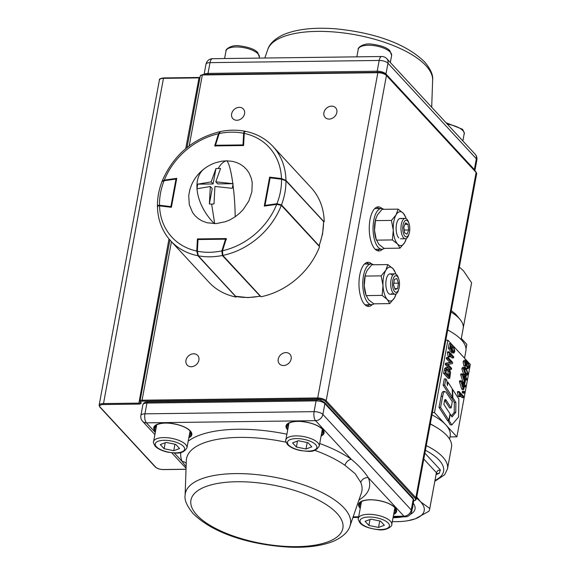 <?xml version="1.0" encoding="UTF-8"?>
<svg xmlns="http://www.w3.org/2000/svg" width="576" height="576" viewBox="0 0 576 576"><rect width="100%" height="100%" fill="white"/><g stroke="black" fill="none" stroke-linecap="round" stroke-linejoin="round"><path stroke-width="0.86" d="M369.086 304.718A22.068 9.338 -90.7 0 1 367.056 306.144M366.494 262.62A22.068 9.338 -90.7 0 1 368.561 263.988M379.368 249.271A22.068 9.338 -90.7 0 1 377.33 250.69M376.769 207.166A22.068 9.338 -90.7 0 1 378.842 208.534M285.89 352.598A7.128 5.846 -42.8 0 0 279.101 356.81A7.128 5.846 -42.8 0 0 279.461 363.91A7.128 5.846 -42.8 0 0 283.493 365.537A7.128 5.846 -42.8 0 0 290.282 361.325A7.128 5.846 -42.8 0 0 289.922 354.226A7.128 5.846 -42.8 0 0 285.89 352.598M193.622 353.786A7.128 5.846 -42.8 0 0 186.833 357.998A7.128 5.846 -42.8 0 0 187.186 365.098A7.128 5.846 -42.8 0 0 191.225 366.725A7.128 5.846 -42.8 0 0 198.014 362.513A7.128 5.846 -42.8 0 0 197.654 355.414A7.128 5.846 -42.8 0 0 193.622 353.786M239.299 107.33A7.128 5.846 -42.8 0 0 232.51 111.542A7.128 5.846 -42.8 0 0 232.862 118.642A7.128 5.846 -42.8 0 0 236.902 120.269A7.128 5.846 -42.8 0 0 243.691 116.057A7.128 5.846 -42.8 0 0 243.331 108.958A7.128 5.846 -42.8 0 0 239.299 107.33M331.567 106.142A7.128 5.846 -42.8 0 0 324.778 110.354A7.128 5.846 -42.8 0 0 325.138 117.454A7.128 5.846 -42.8 0 0 329.17 119.081A7.128 5.846 -42.8 0 0 335.959 114.869A7.128 5.846 -42.8 0 0 335.606 107.77A7.128 5.846 -42.8 0 0 331.567 106.142M372.204 304.639A22.068 9.338 -90.7 0 1 368.597 306.425A22.068 9.338 -90.7 0 1 364.601 304.387A22.068 9.338 -90.7 0 1 359.136 279.677A22.068 9.338 -90.7 0 1 368.028 262.296A22.068 9.338 -90.7 0 1 371.686 263.988M382.486 249.185A22.068 9.338 -90.7 0 1 378.871 250.97A22.068 9.338 -90.7 0 1 374.875 248.933A22.068 9.338 -90.7 0 1 369.41 224.222A22.068 9.338 -90.7 0 1 378.302 206.842A22.068 9.338 -90.7 0 1 381.96 208.534M373.586 264.758A20.369 8.618 89.3 0 0 371.124 263.952A20.369 8.618 89.3 0 0 362.916 279.994A20.369 8.618 89.3 0 0 367.963 302.803A20.369 8.618 89.3 0 0 371.65 304.69A20.369 8.618 89.3 0 0 374.083 303.818M371.124 263.952L364.975 264.031A20.369 8.618 89.3 0 0 364.414 264.082M364.939 304.733A20.369 8.618 89.3 0 0 365.494 304.769L371.65 304.69M383.861 209.311A20.369 8.618 89.3 0 0 381.398 208.505A20.369 8.618 89.3 0 0 373.198 224.546A20.369 8.618 89.3 0 0 378.238 247.356A20.369 8.618 89.3 0 0 381.924 249.235A20.369 8.618 89.3 0 0 384.365 248.364M381.398 208.505L375.25 208.584A20.369 8.618 89.3 0 0 374.695 208.627M375.214 249.278A20.369 8.618 89.3 0 0 375.775 249.314L381.924 249.235M269.633 177.149L281.477 178.574A66.204 54.295 -42.8 0 0 244.26 133.387L243.583 145.526L214.675 145.894L218.506 133.726A66.204 54.295 -42.8 0 0 164.318 180.086L176.753 178.344L171.382 207.302L159.538 205.877A66.204 54.295 -42.8 0 0 196.754 251.064L197.431 238.932L226.346 238.558L222.509 250.733A66.204 54.295 -42.8 0 0 276.696 204.372L264.269 206.107L269.633 177.149L270.014 177.559M244.26 133.387C244.426 131.537 244.93 130.932 245.758 131.587M245.304 131.292C256.37 133.531 265.579 138.571 272.916 146.398A69.595 57.082 137.2 0 1 285.948 180.382L323.676 221.674M285.948 180.382L281.477 178.574M276.696 204.372L281.326 205.337A69.595 57.082 137.2 0 1 222.811 255.406L261.058 296.755A69.595 57.082 137.2 0 0 319.572 246.686L281.326 205.337M222.811 255.406L222.509 250.733M197.806 239.342L197.431 238.932M196.754 251.064L197.899 255.722A69.595 57.082 137.2 0 1 170.734 240.912L208.987 282.262A69.595 57.082 137.2 0 0 236.146 297.079L197.899 255.722M260.546 296.201L248.018 297.605L235.634 296.302L198.05 255.658A0.677 0.554 -42.8 0 1 197.921 255.283L196.956 251.446L197.374 251.194L198.317 255.802L236.146 297.079M157.709 206.928C157.111 206.071 157.723 205.718 159.538 205.877M164.318 180.086L162.079 181.382M220.277 131.609L218.506 133.726M272.916 146.398L311.17 187.747A69.595 57.082 137.2 0 1 324.194 221.738M157.702 206.489C157.097 205.625 157.709 205.214 159.523 205.243L159.48 205.87M164.362 180.403L161.942 181.642C158.875 189.734 157.378 197.842 157.435 205.956L157.831 206.827M176.666 178.798A0.677 0.554 -42.8 0 0 176.299 178.733L164.239 180.338L161.95 181.642M244.267 133.308L243.648 133.265A66.204 54.295 -42.8 0 0 219.168 133.574L215.489 145.274L218.786 133.661L220.55 131.522L218.837 133.79M215.503 145.886L215.489 145.274L243 144.914L243.648 133.265C243.943 131.429 244.505 130.838 245.34 131.508M245.606 131.652L244.872 131.213C237.017 129.744 228.91 129.845 220.55 131.522M260.309 296.28L222.358 255.492L221.846 250.877L222.422 251.05M197.654 239.911L196.956 251.446L198.05 255.658A0.677 0.554 -42.8 0 0 198.317 255.802A69.595 57.082 137.2 0 0 210.125 256.81A69.595 57.082 137.2 0 0 222.358 255.492A0.677 0.554 -42.8 0 0 222.725 255.305M277.027 204.336L276.948 203.731L281.491 204.898L319.198 245.909L322.596 233.813L323.64 221.602L285.955 180.821L281.491 179.215L281.837 178.826L285.523 180.331M214.682 223.654L211.658 204.12L213.991 203.94L214.934 186.451L232.243 188.323L233.1 183.701L217.706 183.902L215.791 181.829L232.834 183.65A40.658 5.782 -93.9 0 0 226.627 160.805L221.666 161.208L215.474 162.763A40.658 40.658 0 0 0 191.52 184.918L189.864 189.54L188.719 195.689L189.288 204.602L192.55 212.45L195.113 215.77L198.216 218.563L201.809 220.795L207.209 222.804L216.238 223.596L225.59 221.681L230.162 219.751L235.181 216.778L239.839 213.034L243.346 209.362L248.832 200.981L251.878 191.844L252.223 182.736L251.366 178.445L249.185 173.203L246.823 169.74L243.886 166.759L240.458 164.34L236.578 162.511L232.373 161.338L226.627 160.805M214.387 223.654A40.658 25.682 -126.8 0 1 197.006 188.719L197.698 184.154L211.176 181.886L215.95 168.538L220.565 168.48L215.791 181.829M215.95 168.538L213.091 183.96L197.698 184.154M210.319 186.509L212.234 188.582L209.376 203.998L210.319 186.509L196.841 188.777M211.658 204.12L209.376 203.998M211.176 181.886L213.091 183.96M226.332 160.805C223.358 161.676 220.673 164.189 218.282 168.365M389.729 303.617L387.295 299.484A16.978 7.186 89.3 0 0 394.43 297.958A16.978 7.186 89.3 0 0 396.086 293.983L394.43 297.958L389.729 303.617L373.716 303.826L368.532 299.722L365.702 294.372A16.978 7.186 -90.7 0 1 364.248 285.847A16.978 7.186 -90.7 0 1 365.45 274.421L367.099 270.446L371.808 264.787L387.821 264.578L385.862 270.202A16.978 7.186 89.3 0 0 383.011 285.61L381.161 275.868L385.862 270.202A16.978 7.186 89.3 0 1 393.005 268.675L387.821 264.578M391.86 274.838A10.188 4.313 89.3 0 0 387.173 276.53A10.188 4.313 89.3 0 0 387.374 291.701A10.188 4.313 89.3 0 0 388.433 293.321A10.188 4.313 89.3 0 0 391.882 293.508M381.161 275.868L365.148 276.07L364.248 285.847L366.098 295.589L382.111 295.387L383.011 285.61A16.978 7.186 89.3 0 0 387.295 299.484L382.111 295.387M365.148 276.07L365.623 273.83M395.438 272.808L393.005 268.675A16.978 7.186 89.3 0 1 395.827 274.025L395.381 272.621M400.003 248.162L397.57 244.03A16.978 7.186 89.3 0 0 404.712 242.503A16.978 7.186 89.3 0 0 406.368 238.529L404.712 242.503L400.003 248.162L383.99 248.371L378.806 244.274L375.984 238.925A16.978 7.186 -90.7 0 1 374.522 230.393A16.978 7.186 -90.7 0 1 375.725 218.966L377.381 214.992L382.082 209.333L398.102 209.124L396.144 214.754A16.978 7.186 89.3 0 0 393.286 230.155L391.435 220.414L396.144 214.754A16.978 7.186 89.3 0 1 403.279 213.228L398.102 209.124M391.435 220.414L375.422 220.622L374.522 230.393L376.373 240.142L392.393 239.933L393.286 230.155A16.978 7.186 89.3 0 0 397.57 244.03L392.393 239.933M375.422 220.622L375.898 218.383M405.713 217.361L403.279 213.228A16.978 7.186 89.3 0 1 406.109 218.578L405.655 217.166M401.458 218.808A10.188 4.313 89.3 0 0 397.454 221.076A10.188 4.313 89.3 0 0 397.649 236.254A10.188 4.313 89.3 0 0 398.714 237.866M156.722 424.764A16.978 6.538 -169.5 0 0 156.672 424.987L153.59 441.626A16.978 6.538 10.5 0 1 167.501 437.746A16.978 6.538 10.5 0 1 185.659 444.521A16.978 6.538 10.5 0 1 186.97 447.811L190.051 431.179A16.978 6.538 -169.5 0 0 190.087 430.942M166.111 442.433L175.745 444.398L179.568 448.531L173.758 450.698L164.124 448.733L160.308 444.6L166.111 442.433M174.953 444.24L173.758 450.698M165.233 442.764L164.124 448.733M405.216 220.572A8.302 3.514 89.3 0 0 402.912 230.832A8.302 3.514 89.3 0 0 407.318 236.534A8.302 3.514 89.3 0 0 409.176 233.395A8.302 3.514 89.3 0 0 409.046 223.639A8.302 3.514 89.3 0 0 405.216 220.572M409.046 223.639L408.694 222.53A10.188 4.313 89.3 0 0 405.151 218.383A10.188 4.313 89.3 0 0 403.999 218.772A10.188 4.313 89.3 0 0 401.033 230.004A10.188 4.313 89.3 0 0 405.418 238.752A10.188 4.313 89.3 0 0 406.57 238.356A10.188 4.313 89.3 0 0 408.845 234.504L409.176 233.395M403.841 227.124L404.582 232.776L407.016 234.209L408.701 229.982L407.952 224.323L405.526 222.898L403.841 227.124M404.942 224.366L407.952 224.323M404.222 230.04L408.701 229.982M397.202 276.286A8.302 3.514 89.3 0 0 392.695 280.951A8.302 3.514 89.3 0 0 394.783 291.722A8.302 3.514 89.3 0 0 398.894 288.85A8.302 3.514 89.3 0 0 398.772 279.086A8.302 3.514 89.3 0 0 397.202 276.286M398.772 279.086L398.419 277.985A10.188 4.313 89.3 0 0 396.497 274.55A10.188 4.313 89.3 0 0 394.877 273.83A10.188 4.313 89.3 0 0 390.751 282.139A10.188 4.313 89.3 0 0 393.523 293.486A10.188 4.313 89.3 0 0 395.136 294.199A10.188 4.313 89.3 0 0 398.57 289.958L398.894 288.85M394.394 279.396L393.538 284.861L395.136 289.469L397.584 288.612L398.448 283.147L396.85 278.539L394.394 279.396M393.797 283.205L398.448 283.147M394.848 288.648L397.584 288.612M322.337 429.242A16.978 6.538 10.5 0 1 322.308 429.473L319.226 446.112A16.978 6.538 -169.5 0 0 317.909 442.822A16.978 6.538 -169.5 0 0 299.75 436.039A16.978 6.538 -169.5 0 0 285.84 439.92L288.929 423.288A16.978 6.538 10.5 0 1 288.979 423.058M298.368 440.734L292.558 442.901L296.381 447.034L306.014 448.999L311.825 446.832L308.002 442.699L298.368 440.734M297.49 441.058L296.381 447.034M307.21 442.541L306.014 448.999M361.519 501.487A16.978 6.538 -169.5 0 0 361.469 501.718L358.38 518.35A16.978 6.538 10.5 0 1 372.29 514.469A16.978 6.538 10.5 0 1 390.449 521.244A16.978 6.538 10.5 0 1 391.766 524.534L394.848 507.902A16.978 6.538 -169.5 0 0 394.877 507.672M378.554 527.429L368.921 525.456L365.098 521.323L370.908 519.163L380.542 521.129L384.365 525.262L378.554 527.429L379.75 520.963M370.03 519.487L368.921 525.456M314.834 450.346A89.158 34.33 10.5 0 1 344.959 465.3L355.046 473.587L360.742 482.364A89.158 34.33 10.5 0 1 361.361 493.013L349.999 525.989A83.981 32.342 10.5 0 0 343.98 507.895A83.981 32.342 10.5 0 0 251.798 474.17A83.981 32.342 10.5 0 0 185.112 495.425L186.322 460.57A89.158 34.33 10.5 0 1 286.02 442.195M186.228 463.392A6.79 6.077 -22.7 0 0 182.117 461.441L186.113 466.711M358.934 500.04A95.882 36.922 -169.5 0 0 368.258 477.612C364.162 471.348 358.502 465.228 351.281 459.259A95.882 36.922 -169.5 0 0 319.709 443.484M344.959 465.3A6.79 4.766 124.8 0 1 351.281 459.259L315.583 420.667A6.79 2.873 -90.7 0 1 314.093 411.653L144.929 413.834L146.923 403.063L316.087 400.882L314.093 411.653A6.79 2.614 -169.5 0 1 322.877 414.425L324.878 403.654L413.244 499.198L411.25 509.969L322.877 414.425A6.79 5.566 -42.8 0 1 315.583 420.667L146.426 422.849A6.79 2.873 -90.7 0 1 144.929 413.834A6.79 2.614 -169.5 0 0 140.89 415.447A6.79 6.79 0 0 0 142.582 421.294A6.79 5.566 -42.8 0 0 146.426 422.849L155.29 432.432M393.163 516.989L405.18 516.838A6.79 2.873 -90.7 0 1 403.956 516.204L368.258 477.612A6.79 6.077 -22.7 0 0 360.742 482.364M451.152 407.916L452.318 401.645L446.054 392.177L444.586 391.45L443.326 393.228L440.546 407.347L438.991 407.369L447.314 420.271L448.87 420.25L450.05 413.87L443.866 404.316L444.679 400.19L445.205 399.391L445.838 399.809L451.152 407.916L449.604 407.938L444.65 400.291M444.787 391.414L443.023 391.471L441.77 393.257L438.991 407.369M440.546 407.347L448.87 420.25M455.89 402.494L455.774 412.38L452.038 416.952L450.266 414.209L449.086 420.588L451.865 424.901L458.575 417.017L458.878 399.125L452.578 389.333L452.873 397.8L455.89 402.494L454.334 402.509L454.219 412.402L451.361 415.901M455.774 412.38L454.219 412.402M447.595 420.271L450.31 424.922L451.865 424.901M449.086 420.588L447.53 420.61M451.296 397.26L454.334 402.509M452.873 397.8L451.318 397.822M448.006 382.241L447.379 385.625L446.846 380.426L445.838 378.871L444.686 385.092L452.513 397.246L452.218 388.778L448.006 382.241L447.034 382.255M452.513 397.246L450.965 397.267L443.138 385.114L444.29 378.893L445.838 378.871M444.686 385.092L443.138 385.114M451.03 312.019A50.926 19.606 10.5 0 1 460.094 319.486A50.926 19.606 10.5 0 1 463.248 327.888L471.6 282.802A50.926 19.606 10.5 0 1 471.528 283.291L461.11 339.516M449.561 439.078L450.151 435.895A57.715 22.226 -169.5 0 0 445.687 424.706A57.715 22.226 -169.5 0 0 431.971 414.864M430.301 423.864A57.715 22.226 10.5 0 1 433.886 425.858L436.032 427.14A61.106 23.53 10.5 0 1 451.49 447.3L447.494 468.864A61.106 23.53 -169.5 0 0 442.771 457.013A61.106 23.53 -169.5 0 0 426.276 445.594M447.696 330.005A57.715 22.226 10.5 0 1 451.282 331.999A57.715 22.226 10.5 0 1 465.876 351.036L464.551 358.193M416.758 496.93L420.653 501.862L429.768 508.514L436.414 472.68L437.803 470.585L440.352 469.879L424.872 453.139M436.082 474.552L439.25 473.371L436.874 473.537L436.162 474.106M412.805 505.706A33.948 13.075 10.5 0 1 412.25 508.709M413.258 503.251A36.497 14.054 10.5 0 1 410.299 514.411M402.703 516.866A36.497 14.054 10.5 0 1 393.026 517.73M429.768 508.514A50.926 19.606 10.5 0 1 429.696 509.011A50.926 19.606 10.5 0 1 428.911 511.243L415.31 518.803L407.952 520.711A45.828 17.647 -169.5 0 0 415.31 518.803A45.828 17.647 -169.5 0 0 420.653 501.862A45.828 17.647 -169.5 0 0 416.52 498.218M392.314 521.59A45.828 17.647 -169.5 0 0 407.952 520.711M465.178 374.119L466.956 375.322L468.065 373.788L466.243 368.352L464.213 367.214L463.356 368.683L465.178 374.119L463.637 374.141L461.815 368.705L462.672 367.229L464.443 367.171L462.672 367.229M466.042 369.468L467.604 373.248L466.92 374.141L465.386 373.003L463.817 369.23L464.501 368.338L466.042 369.468L464.501 369.49L463.903 368.892M465.984 373.601L464.501 369.49M466.956 375.322L465.415 375.343L463.637 374.141M466.826 379.973L467.028 378.886L465.926 377.69L466.142 376.488L465.624 375.926L465.401 377.129L462.413 373.889L462.247 374.782L464.494 382.046L465.012 382.608L465.725 378.778L466.826 379.973L465.494 379.994M464.688 380.981L463.118 375.962L465.199 378.216L464.688 380.981M465.199 378.216L463.831 378.238M462.413 373.889L460.872 373.91L460.706 374.803L462.247 374.782M465.624 375.926L464.314 375.941M464.494 382.046L462.953 382.068L460.706 374.803M465.012 382.608L463.471 382.63L462.953 382.068M465.552 386.842L465.754 385.754L464.652 384.559L464.875 383.357L464.35 382.795L464.134 383.998L461.138 380.765L460.973 381.65L463.219 388.915L463.738 389.477L464.45 385.646L465.552 386.842L464.227 386.863M463.414 387.85L461.844 382.831L463.925 385.085L463.414 387.85M463.925 385.085L462.557 385.106M461.138 380.765L459.605 380.779L459.439 381.672L460.973 381.65M464.35 382.795L463.039 382.81M463.219 388.915L461.678 388.937L459.439 381.672M463.738 389.477L462.204 389.498L461.678 388.937M464.393 393.113L464.623 391.882L463.975 391.183L463.745 392.414L464.393 393.113L462.852 393.134L462.211 392.436L462.434 391.205L463.975 391.183M463.745 392.414L462.211 392.436M463.759 396.54L459.122 391.536L459.677 396.05L460.224 396.641L459.943 393.732L463.55 397.634L463.759 396.54M459.677 396.05L458.136 396.072L457.452 392.263L457.582 391.55L459.122 391.536M460.224 396.641L458.683 396.662L458.136 396.072M458.993 392.242L457.452 392.263M463.55 397.634L462.017 397.656L460.188 395.676M453.024 352.742L454.14 352.865L454.838 351.295L453.758 346.493L452.513 346.133L451.75 347.623L451.728 349.61L450.576 347.803L451.231 344.261L450.691 343.678L449.87 348.07L452.088 351.49L452.196 348.458L452.714 347.4L453.586 347.688L454.37 350.806L453.19 351.547L453.024 352.742L451.49 352.757L451.649 351.569L453.686 351.749M450.691 343.678L449.15 343.699L448.337 348.091L449.87 348.07M450.864 346.241L452.894 346.003M453.694 353.045L451.49 352.757M452.088 351.49L450.547 351.511L448.337 348.091M452.534 351.554L452.83 350.827L452.045 347.71L453.586 347.688M453.722 356.825L449.086 351.821L449.64 356.335L450.187 356.926L449.906 354.017L453.514 357.919L453.722 356.825M449.64 356.335L448.099 356.357L447.415 352.548L447.545 351.835L449.086 351.821M450.187 356.926L448.646 356.947L448.099 356.357M448.956 352.526L447.415 352.548M453.514 357.919L451.98 357.941L450.151 355.961M451.39 369.41L451.598 368.287L447.977 364.37L452.455 363.643L452.678 362.448L448.063 357.458L447.854 358.574L451.483 362.491L446.99 363.218L446.774 364.421L451.39 369.41L449.849 369.425L445.234 364.435L445.457 363.24L449.942 362.513L446.314 358.589L446.522 357.48L448.063 357.458M447.854 358.574L446.314 358.589M451.483 362.491L449.942 362.513M446.99 363.218L445.457 363.24M446.774 364.421L445.234 364.435M449.734 378.317L450.511 372.672L449.986 370.462L448.754 368.482L447.646 367.661L446.738 367.74L446.09 368.647L445.118 373.327L449.734 378.317L448.2 378.338L443.585 373.349L444.55 368.669L445.709 367.61L447.242 367.596M449.575 371.311L449.41 376.56L445.882 372.751L446.594 369.497L447.343 368.928L449.575 371.311L448.042 371.326L446.659 369.374M448.128 375.178L448.042 371.326M445.118 373.327L443.585 373.349M463.81 365.652L466.531 365.328L467.395 368.273L468.158 368.705L469.346 366.883L468.49 362.477L467.662 362.088L466.992 362.851L466.308 360.547L465.682 360.194L464.63 361.807L465.35 365.63L465.89 365.94L463.81 365.652L463.09 361.829L464.141 360.216L465.682 360.194M467.762 363.298L468.288 363.593L468.878 366.379L467.604 367.157L467.006 364.385L468.288 363.593L466.747 363.614L467.28 366.674M468.13 367.452L467.604 367.157M465.703 361.44L466.546 363.859L465.538 364.493L465.098 362.304L466.099 361.656L465.343 361.67M465.955 364.73L465.538 364.493M467.086 362.65L467.474 363.298M468.158 368.705L466.567 368.719M465.365 367.546L464.998 365.954M453.989 346.781L470.318 364.428L456.898 436.824L434.477 412.589L447.898 340.193L453.514 346.262M447.898 340.193L445.802 340.214M461.311 338.414L466.826 344.376L465.998 348.847M456.898 436.824L449.964 436.918M434.477 412.589L432.382 412.61M430.272 424.03A61.106 23.53 10.5 0 1 436.032 427.14M471.6 282.802L463.471 270.814L459.36 267.084M460.094 319.486L455.479 313.942L451.282 310.651M264.83 58.025L267.754 49.55A83.981 32.342 10.5 0 1 338.458 32.371A83.981 32.342 10.5 0 1 425.945 65.678A83.981 32.342 10.5 0 1 432.634 80.107L431.698 107.237M205.978 64.253A6.79 6.79 0 0 1 212.566 58.702A6.79 2.873 89.3 0 0 210.017 62.633L208.022 73.411L377.186 71.23L379.181 60.458L210.017 62.633A6.79 2.614 -169.5 0 0 205.978 64.253L204.077 74.527M381.73 56.52A6.79 6.79 0 0 1 386.806 58.702A6.79 5.566 137.2 0 1 387.972 63.23L385.97 74.002L474.343 169.546L476.338 158.774L387.972 63.23A6.79 2.614 -169.5 0 0 379.181 60.458A6.79 2.873 89.3 0 1 381.73 56.52L212.566 58.702M474.192 169.999A1.706 1.404 -42.8 0 0 474.343 169.546A6.79 2.614 10.5 0 1 474.883 170.748L476.863 160.085A6.79 2.614 -169.5 0 0 476.338 158.774A6.79 5.566 137.2 0 0 475.171 154.238L386.806 58.702M204.221 74.52A6.79 2.614 10.5 0 1 208.022 73.411L207.979 74.477M377.143 72.295L377.186 71.23A6.79 2.614 10.5 0 1 385.97 74.002L385.79 74.52M476.006 171.958L386.316 74.995A0.727 0.598 -42.8 0 1 386.446 75.478L326.167 400.716L415.85 497.678L476.129 172.447A0.727 0.598 -42.8 0 0 476.006 171.958L476.654 173.758A6.79 2.614 -169.5 0 0 476.129 172.447L386.446 75.478A6.79 2.614 -169.5 0 0 377.654 72.706L202.342 74.966L189.202 145.836M171.439 241.675L142.063 400.198L317.376 397.944A6.79 2.614 10.5 0 1 326.167 400.716L325.382 401.378A6.062 2.333 -169.5 0 0 317.534 398.902L142.222 401.162A2.671 1.03 -169.5 0 0 140.839 402.314A4.118 1.584 10.5 0 1 138.708 404.093L103.334 404.546A6.062 2.333 -169.5 0 0 100.195 407.167L155.592 467.057A6.062 2.333 -169.5 0 0 163.44 469.534L186.026 469.238M386.316 74.995C384.422 73.296 381.622 72.396 377.928 72.288L317.534 398.902M413.719 500.774A6.062 2.333 -169.5 0 0 415.073 498.348L325.382 401.378M199.951 77.76A3.398 1.31 10.5 0 1 198.828 77.897L163.454 78.35A6.79 2.614 -169.5 0 0 159.415 79.963L99.137 405.202A6.79 2.614 10.5 0 1 103.176 403.582L138.55 403.128A3.398 1.31 -169.5 0 0 140.566 402.343L140.04 401.004A3.398 1.31 10.5 0 1 142.063 400.198L142.222 401.162M185.724 148.601L199.094 77.472L163.728 77.926L163.454 78.35L103.334 404.546M168.984 238.91L138.708 404.093M378.058 72.353L202.608 74.542L202.342 74.966A3.398 1.31 -169.5 0 0 200.318 75.773L187.02 147.535M415.073 498.348A0.727 0.598 137.2 0 0 415.85 497.678A6.79 2.614 10.5 0 1 416.376 498.996L476.654 173.758M140.839 402.314L140.306 401.666M100.195 407.167L99.662 406.519M155.592 467.057A0.727 0.598 137.2 0 1 155.182 466.891L99.785 407.002L99.137 405.202M200.318 75.773L202.745 74.606M200.016 77.393L199.231 77.544M159.415 79.963C159.012 79.013 160.452 78.336 163.728 77.926L163.858 77.998M164.066 180.727A66.204 54.295 -42.8 0 0 159.523 205.243L170.899 206.611L176.004 179.057L164.066 180.727M176.666 178.79A0.677 0.677 0 0 0 176.177 178.668L176.004 179.057L176.602 179.165M171.49 206.719L170.899 206.611L170.856 207.245M243.619 144.965L243 144.914L243.014 145.534M215.165 145.894A0.677 0.677 0 0 1 215.107 145.354L215.1 145.39M215.64 146.174L215.158 145.483M235.634 296.302A0.677 0.554 -42.8 0 0 235.908 296.446A69.595 57.082 -42.8 0 0 247.709 297.446A69.595 57.082 -42.8 0 0 259.949 296.136A0.677 0.554 -42.8 0 0 260.309 295.949M197.374 251.194A66.204 54.295 -42.8 0 0 221.846 250.877L225.526 239.184L198.014 239.537L197.374 251.194M197.604 239.789L198.274 239.148A0.677 0.677 0 0 0 197.604 239.789M198.396 239.206L225.785 238.795L225.526 239.184L226.094 239.35M226.39 239.544L225.785 238.795A0.677 0.677 0 0 1 226.224 238.946M318.823 245.88A0.677 0.554 -42.8 0 0 319.082 245.534A69.595 57.082 -42.8 0 0 322.466 233.482A69.595 57.082 -42.8 0 0 323.546 221.458A0.677 0.554 -42.8 0 0 323.417 221.119L323.676 221.731M323.417 221.119L285.826 180.482A0.677 0.554 -42.8 0 1 285.955 180.821A69.595 57.082 137.2 0 1 284.882 192.845A69.595 57.082 137.2 0 1 281.491 204.898A0.677 0.554 -42.8 0 1 281.232 205.243M276.948 203.731A66.204 54.295 -42.8 0 0 281.491 179.215L270.122 177.847L265.01 205.402L276.948 203.731M265.09 205.992L265.01 205.402L264.607 205.56A0.677 0.677 0 0 0 264.701 206.05A0.677 0.554 -42.8 0 1 264.665 205.697L269.719 178.006L270.576 177.516M269.77 178.135L269.719 178.006A0.677 0.677 0 0 1 270.468 177.458L281.837 178.826L285.826 180.482M235.181 216.778A40.658 5.782 -93.9 0 0 232.992 184.874M196.949 187.603A40.658 25.682 -126.8 0 1 204.444 168.61M183.47 446.393A14.94 5.753 -169.5 0 0 164.131 440.294A14.94 5.753 -169.5 0 0 156.406 446.738A14.94 5.753 -169.5 0 0 175.738 452.844A14.94 5.753 -169.5 0 0 183.47 446.393M288.655 445.039A14.94 5.753 10.5 0 1 296.388 438.588A14.94 5.753 10.5 0 1 315.727 444.694A14.94 5.753 10.5 0 1 307.994 451.138A14.94 5.753 10.5 0 1 288.655 445.039M361.195 523.469A14.94 5.753 -169.5 0 0 380.534 529.567A14.94 5.753 -169.5 0 0 388.267 523.116A14.94 5.753 -169.5 0 0 368.928 517.018A14.94 5.753 -169.5 0 0 361.195 523.469M224.59 58.543L225.986 50.998A16.978 6.538 10.5 0 1 239.897 47.117A16.978 6.538 10.5 0 1 258.055 53.892A16.978 6.538 10.5 0 1 259.366 57.182L259.2 58.097M390.312 52.193A16.978 6.538 -169.5 0 0 372.154 45.41A16.978 6.538 -169.5 0 0 358.243 49.298C357.293 47.916 363.55 42.754 371.83 44.158C381.082 45.396 387.13 47.621 389.959 50.832L391.622 55.483A16.978 6.538 -169.5 0 0 390.312 52.193M447.358 124.164A16.978 6.538 10.5 0 1 462.852 130.615A16.978 6.538 10.5 0 1 464.162 133.906C464.774 133.74 464.22 132.192 462.499 129.262L446.026 122.731M190.85 432.007A17.993 6.926 10.5 0 1 189.634 433.433M156.254 427.248A17.993 6.926 10.5 0 1 155.628 425.477M395.64 508.73A17.993 6.926 10.5 0 1 394.43 510.163M361.051 503.971A17.993 6.926 10.5 0 1 360.425 502.207M394.186 511.466A18.67 7.193 -169.5 0 0 396.043 509.774M393.624 514.498A19.354 7.452 -169.5 0 0 395.114 507.665A19.354 7.452 -169.5 0 0 370.066 499.759A19.354 7.452 -169.5 0 0 360.058 508.118A19.354 7.452 -169.5 0 0 360.245 508.313M360.461 507.125A18.67 7.193 10.5 0 1 359.338 503.87C358.394 503.158 362.729 498.953 374.328 499.982C383.789 501.091 390.593 503.597 394.733 507.506L396.058 510.674A18.67 7.193 10.5 0 1 393.847 513.31M321.646 433.037A18.67 7.193 -169.5 0 0 323.503 431.345M323.107 430.301A17.993 6.926 10.5 0 1 321.89 431.734M321.084 436.075A19.354 7.452 -169.5 0 0 322.574 429.235A19.354 7.452 -169.5 0 0 297.526 421.337A19.354 7.452 -169.5 0 0 287.518 429.689A19.354 7.452 -169.5 0 0 287.705 429.883M287.921 428.695A18.67 7.193 10.5 0 1 286.798 425.441C285.854 424.728 290.189 420.53 301.788 421.56C311.249 422.662 318.053 425.167 322.193 429.084L323.518 432.252A18.67 7.193 10.5 0 1 321.307 434.887M189.389 434.736A18.67 7.193 -169.5 0 0 191.254 433.044M188.827 437.774A19.354 7.452 -169.5 0 0 190.325 430.942A19.354 7.452 -169.5 0 0 165.276 423.036A19.354 7.452 -169.5 0 0 155.261 431.388A19.354 7.452 -169.5 0 0 155.448 431.59M155.671 430.402A18.67 7.193 10.5 0 1 154.548 427.147C153.598 426.427 157.932 422.23 169.531 423.259C178.992 424.361 185.796 426.874 189.936 430.783L191.268 433.951A18.67 7.193 10.5 0 1 189.05 436.586M196.913 515.095A77.256 29.75 10.5 0 1 236.894 481.745A77.256 29.75 10.5 0 1 336.902 513.295A77.256 29.75 10.5 0 1 296.921 546.646A77.256 29.75 10.5 0 1 196.913 515.095M180.828 452.534A95.882 36.922 -169.5 0 0 182.117 461.441L174.319 453.002M286.906 434.203A95.882 36.922 -169.5 0 0 188.194 441.223M147.874 402.228L146.923 403.063A6.79 2.614 10.5 0 0 142.884 404.676C143.561 402.847 145.123 401.983 147.564 402.07L316.728 399.895C318.643 399.449 321.257 400.32 324.583 402.516L412.949 498.053A1.706 1.404 137.2 0 1 413.244 499.198A6.79 2.614 10.5 0 1 413.77 500.515L411.768 511.286A6.79 2.614 -169.5 0 0 411.25 509.969A6.79 5.566 -42.8 0 1 403.956 516.204L393.286 516.348M358.675 516.787L353.138 516.859M288.511 425.549A17.993 6.926 10.5 0 1 287.885 423.778M287.136 424.606A18.67 7.193 -169.5 0 0 288.266 426.852M154.886 426.305A18.67 7.193 -169.5 0 0 156.01 428.551M359.676 503.028A18.67 7.193 -169.5 0 0 360.806 505.274M317.038 400.054L316.087 400.882A6.79 2.614 10.5 0 1 324.878 403.654L324.583 402.516M442.598 396.317L441.05 396.338M446.414 400.594L444.859 400.608M425.405 450.288A57.715 22.226 10.5 0 1 439.121 460.138A57.715 22.226 10.5 0 1 435.002 480.37M423.785 459.022L436.414 472.68A50.926 19.606 10.5 0 1 436.334 473.17L429.696 509.011M439.25 473.371L440.352 469.879M467.604 373.248L466.07 373.27M463.356 368.683L461.815 368.705M451.75 347.623L450.209 347.645M454.37 350.806L452.83 350.827M449.755 374.674L448.222 374.695M446.09 368.647L444.55 368.669M448.531 369.677L446.99 369.698M445.687 370.267L444.146 370.289M466.546 363.859L465.005 363.881M468.878 366.379L467.345 366.401M467.395 368.273L465.854 368.294M464.63 361.807L463.09 361.829M267.754 49.55C268.826 45.691 272.894 39.182 284.724 34.114C297.893 28.994 314.784 27.223 335.398 28.8C369.598 32.105 404.05 41.724 424.678 61.985C430.661 69.163 433.31 75.204 432.634 80.107M476.863 160.085A6.79 6.79 0 0 0 475.171 154.238M169.884 239.969L140.04 401.004M413.698 500.882L415.469 500.249L416.376 498.996M186.019 469.31L163.577 469.598C159.876 469.49 157.075 468.59 155.182 466.891M162.122 181.174C173.47 155.009 192.787 138.492 220.068 131.623M157.442 206.41C157.774 219.989 162.209 231.487 170.734 240.912M153.59 441.626C152.978 441.792 153.533 443.34 155.254 446.278C158.141 449.136 162.641 451.159 168.739 452.354C175.428 452.772 182.254 455.342 186.97 447.811M168.055 400.831L167.875 401.81M188.82 400.558L188.64 401.544M400.558 238.81L405.418 238.752M400.291 218.441L405.151 218.383M390.017 273.895L394.877 273.83M390.276 294.264L395.136 294.199M285.84 439.92C285.228 440.093 285.782 441.641 287.503 444.571C290.398 447.43 294.89 449.46 300.989 450.655C307.678 451.073 314.51 453.643 319.226 446.112M300.312 399.125L300.132 400.104M320.998 399.298L320.782 400.457M391.766 524.534C392.71 525.917 386.46 531.079 378.173 529.675C368.921 528.437 362.88 526.212 360.043 523.001C358.322 520.07 357.768 518.515 358.38 518.35M225.986 50.998C225.043 49.622 231.293 44.46 239.573 45.857C248.832 47.102 254.873 49.327 257.71 52.531L259.366 57.182M356.846 56.844L358.243 49.298M390.319 62.503L391.622 55.483M462.859 140.933L464.162 133.906M185.112 495.425C184.306 499.982 186.955 506.023 193.075 513.547C214.61 534.953 254.297 545.422 290.729 547.2C307.858 547.74 321.998 545.796 333.158 541.368C344.966 536.263 348.962 529.754 349.999 525.989M142.884 404.676L140.89 415.447M186.055 468.295L171.727 452.801M154.894 434.606L142.582 421.294M358.553 517.435L352.915 517.507M405.18 516.838A6.79 6.79 0 0 0 411.768 511.286M412.949 498.053L413.77 500.515M434.83 481.306L444.629 474.79L447.494 468.864M467.784 362.074L466.25 362.095M447.718 329.882L451.282 331.999"/></g></svg>
